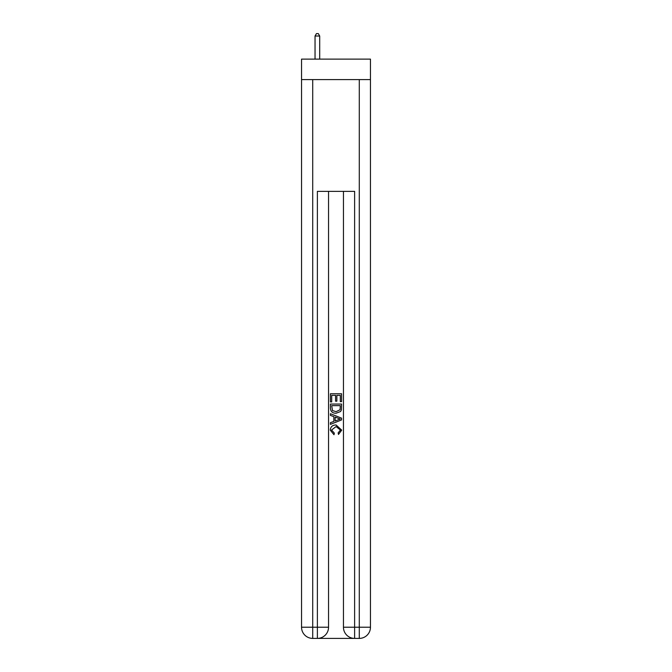 <?xml version="1.0" encoding="UTF-8"?>
<svg xmlns="http://www.w3.org/2000/svg" width="672" height="672" viewBox="0 0 672 672"><rect width="100%" height="100%" fill="white"/><g stroke="black" fill="none" stroke-linecap="round" stroke-linejoin="round"><path stroke-width="1.01" d="M370.457 79.607L370.457 59.119L301.543 59.119L301.543 79.607L370.457 79.607L370.457 627.228L359.285 627.228L359.285 79.607M318.209 638.4L353.791 638.4M354.623 638.4L354.623 627.228L343.451 627.228A11.172 11.172 0 0 0 354.623 638.4L359.285 638.4L359.285 627.228L354.623 627.228L354.623 191.369L317.377 191.369L317.377 627.228L301.543 627.228L301.543 79.607M328.549 191.369L328.549 627.228A11.172 11.172 0 0 1 317.377 638.4L312.715 638.4A11.172 11.172 0 0 1 301.543 627.228M343.451 627.228L343.451 191.369M359.285 638.4A11.172 11.172 0 0 0 370.457 627.228M330.414 401.915L330.414 393.75L341.586 393.75L341.586 401.629L340.301 401.629L340.301 395.329L336.857 395.329L336.857 401.201L335.572 401.201L335.572 395.329L331.699 395.329L331.699 401.915L330.414 401.915M330.414 408.072L330.414 404.065L341.586 404.065L341.426 409.861L340.628 411.491L336.059 413.238C332.489 413.246 330.607 411.524 330.414 408.072M331.699 405.644L332.489 410.584L336.084 411.659L340.066 409.752L340.301 405.644L331.699 405.644M330.414 415.388L330.414 413.708L341.586 418.152L341.586 419.924L330.414 424.368L330.414 422.688L333.85 421.42L333.85 416.657L330.414 415.388M338.234 418.278L335.143 417.127L335.143 420.949L340.301 419.034L338.234 418.278M331.556 430.013L334.354 433.154L333.992 434.725L330.271 430.164C330.574 426.728 332.506 425.006 336.084 424.981L341.729 430.13L338.486 434.44L338.142 432.86L340.444 430.055L336.092 426.56L331.556 430.013M319.704 59.119L319.704 36.019L315.042 36.019L315.042 59.119M315.042 36.019L316.445 33.6L318.301 33.6L319.704 36.019M312.715 79.607L312.715 638.4M328.549 627.228L317.377 627.228L317.377 638.4"/></g></svg>
